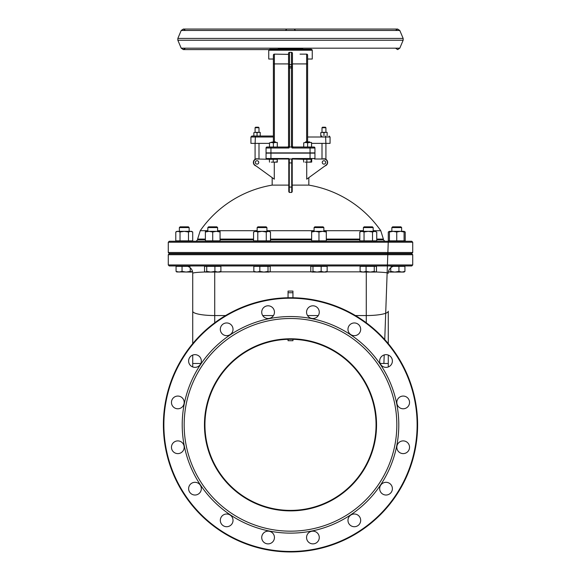 <?xml version="1.0" encoding="UTF-8"?>
<svg xmlns="http://www.w3.org/2000/svg" width="581" height="581" viewBox="0 0 581 581"><rect width="100%" height="100%" fill="white"/><g stroke="black" fill="none" stroke-linecap="round" stroke-linejoin="round"><path stroke-width="0.87" d="M376.749 239.081L383.387 239.081L380.758 230.693L373.169 230.693M363.394 230.693L323.857 230.693M314.081 230.693L266.919 230.693M257.143 230.693L217.606 230.693M207.831 230.693L200.242 230.693L197.613 239.081L205.383 239.081M380.758 230.701A109.998 109.998 0 0 0 308.831 185.114L292.214 185.114M288.786 185.114L272.169 185.114A109.998 109.998 0 0 0 200.242 230.701M292.214 186.821L292.214 159.005L303.703 159.296M292.214 162.876L291.72 162.963L291.72 187.067L292.214 186.98L292.214 191.607L291.727 192.442L291.72 187.067L291.727 192.442A107.267 105.517 0 0 0 289.273 192.442L288.786 191.607L288.786 186.98L289.28 187.067L289.28 159.005L291.72 159.005L289.28 159.005L288.786 158.519L288.989 159.005L288.786 158.519L266.054 158.519A0.487 0.487 0 0 0 266.541 159.005L288.989 159.005M295.264 30.183L294.168 29.079L286.832 29.079L285.736 30.183M296.608 49.247L284.392 49.247M325.425 127.224L322.491 127.224L322.005 127.718L325.919 127.718L325.425 127.224M322.005 127.718L322.005 132.359M258.509 127.224L255.575 127.224L255.081 127.718L258.995 127.718L258.509 127.224M255.081 127.718L255.081 132.359M274.37 141.895L274.37 54.135A0.98 0.98 0 0 0 273.39 55.115L273.39 141.895M274.37 54.135L288.546 54.367M270.942 147.029L267.035 147.029A0.98 0.98 0 0 0 266.054 148.002L266.054 152.89L270.942 152.89L270.942 147.029L287.566 147.029A0.98 0.98 0 0 0 288.401 146.557M266.054 148.002A0.98 0.98 0 0 1 267.035 147.029A0.98 0.98 0 0 0 266.054 148.002L288.866 148.002L287.573 147.029A0.98 0.98 0 0 0 287.965 146.942L287.566 147.029A0.98 0.973 90 0 0 288.546 146.056L288.546 66.561L288.546 146.049A0.98 0.98 0 0 1 288.481 146.39M300.036 54.135L306.63 54.135A0.98 0.98 0 0 1 307.61 55.115L307.61 63.917L307.61 55.115A0.98 0.98 0 0 0 306.63 54.135L306.63 63.917L307.61 63.917L307.61 141.895M288.866 148.002L289.178 147.596A8.802 0.98 -90 0 1 289.52 147.029L289.52 64.571L292.454 64.571L292.454 66.561L292.454 53.321A0.98 0.98 0 0 0 291.48 52.348L291.48 67.919L292.454 68.028L292.454 66.561L288.546 66.561L288.546 53.321A0.98 0.98 0 0 1 289.52 52.348L291.48 52.348M320.785 136.027L322.005 136.027M311.525 143.362L325.89 143.362L325.592 136.027L325.89 137.007L330.073 137.007L329.093 136.027M273.39 136.027L255.408 136.027L255.11 137.007L273.39 137.007M255.11 137.007L250.927 137.007L250.927 143.362L255.11 143.362L255.408 136.027L251.907 136.027L260.215 136.027M287.965 146.942A0.98 0.98 0 0 0 288.343 146.644M289.178 147.596L288.546 146.056M310.544 147.029L313.965 147.029A0.98 0.98 0 0 1 314.946 148.002A0.98 0.98 0 0 0 313.965 147.029L293.18 146.993A0.98 0.98 0 0 0 293.434 147.029A0.98 0.973 -90 0 1 292.454 146.056A0.98 0.98 0 0 0 292.897 146.87L292.577 146.521M292.454 68.028L292.454 146.056L291.822 147.596L292.134 148.002L293.427 147.029M289.52 147.029L291.48 147.029A8.802 0.98 -90 0 1 291.822 147.596M268.742 50.227L312.258 50.227L311.278 49.247L269.722 49.247L268.742 50.227L268.742 59.03L273.39 59.03L273.39 55.115M312.258 50.227L312.258 59.03L307.61 59.03L307.61 63.917M270.942 152.89L314.946 152.89L314.946 148.002L310.058 148.002L310.058 147.029M325.672 162.426A1.714 1.714 0 0 0 323.109 160.944A1.714 1.714 0 0 0 323.109 163.907A1.714 1.714 0 0 0 325.672 162.426M258.748 162.426A1.714 1.714 0 0 0 256.185 160.944A1.714 1.714 0 0 0 256.185 163.907A1.714 1.714 0 0 0 258.748 162.426M255.081 159.325L255.081 143.362L269.475 143.362M325.919 159.325L325.919 143.362L330.073 143.362L330.073 137.007M322.005 143.362L322.005 159.005M273.39 68.805L273.39 63.917L273.39 68.805M256.09 165.97A3.668 3.668 0 0 1 253.374 162.426A3.668 3.668 0 0 1 258.356 159.005M322.644 159.005A3.668 3.668 0 0 1 327.452 161.293A3.668 3.668 0 0 1 324.91 165.97M269.475 159.296L257.042 159.005A3.421 3.421 0 0 0 255.03 165.193L274.283 179.18L274.283 162.135M306.717 162.135L306.717 179.18L325.97 165.193A3.421 3.421 0 0 0 323.958 159.005L314.459 159.005A0.487 0.487 0 0 0 314.946 158.519L314.946 153.137L266.054 153.137L266.054 158.519A0.487 0.487 0 0 0 266.541 159.005A0.487 0.487 0 0 1 266.054 158.519A0.487 0.487 0 0 0 266.541 159.005M272.169 177.641L272.169 185.114M288.786 186.98L288.786 159.005L277.297 159.005L277.297 162.135L275.198 162.135L277.391 161.787M292.011 159.005L310.058 159.005L310.058 158.519L292.214 158.519L292.011 159.005M289.273 192.442L289.28 187.067A112.039 110.208 180 0 1 291.72 187.067M314.459 159.005A0.487 0.487 0 0 0 314.946 158.519L310.058 158.519L310.058 153.137M289.28 159.005L291.72 159.005L291.72 162.963L288.786 162.876M375.747 271.988C383.721 272.264 387.897 272.692 388.275 273.281A7.335 7.335 0 0 1 393.25 266.338M192.725 343.618L192.725 273.281A7.335 7.335 0 0 0 192.427 271.233L191.331 272.061L176.653 271.908M214.723 272.061L214.723 315.548A21.998 4.314 180 0 1 192.725 311.234L192.725 273.281A7.335 7.335 0 0 0 187.75 266.338M192.725 273.281C193.103 272.692 197.279 272.264 205.253 271.988M366.277 322.782L366.277 315.548A21.998 4.314 -0 0 0 388.275 311.234L388.275 343.618M388.275 355.064L388.275 366.952M411.747 241.26L169.253 241.26L168.279 242.241L412.721 242.241L411.747 241.26M168.279 242.241L168.279 252.503L412.721 252.503L411.747 253.483L169.253 253.483L168.279 252.503M411.747 253.73L169.253 253.73L168.279 254.703L412.721 254.703L411.747 253.73M168.279 254.703L168.279 264.972L412.721 264.972L411.747 265.953L169.253 265.953L168.279 264.972M288.053 292.73L288.053 291.096L292.947 291.096L292.947 292.73L288.053 292.73L288.053 297.748M292.947 297.748L292.947 292.73M192.725 366.952L192.725 355.064M288.053 339.319L288.053 340.713L292.947 340.713L292.947 339.319M376.546 424.842A86.046 86.046 0 0 1 247.477 499.355A86.046 86.046 0 0 1 247.477 350.321A86.046 86.046 0 0 1 376.546 424.842M376.052 424.842A85.552 85.552 0 0 0 247.724 350.742A85.552 85.552 0 0 0 247.724 498.934A85.552 85.552 0 0 0 376.052 424.842M396.83 424.842A106.33 106.33 0 0 0 237.331 332.753A106.33 106.33 0 0 0 237.331 516.923A106.33 106.33 0 0 0 396.83 424.842M417.608 424.842A127.108 127.108 0 0 1 290.5 551.95A127.108 127.108 0 0 1 163.392 424.842A127.108 127.108 0 0 1 290.5 297.726A127.108 127.108 0 0 1 417.608 424.842M417.122 424.842A126.622 126.622 0 0 0 227.186 315.178A126.622 126.622 0 0 0 227.186 534.498A126.622 126.622 0 0 0 417.122 424.842M398.791 424.842A108.291 108.291 0 0 1 236.358 518.622A108.291 108.291 0 0 1 236.358 331.054A108.291 108.291 0 0 1 398.791 424.842M392.386 488.665A6.355 6.355 0 0 1 382.85 494.17A6.355 6.355 0 0 1 382.85 483.167A6.355 6.355 0 0 1 392.386 488.665M360.685 520.365A6.355 6.355 0 0 1 351.149 525.87A6.355 6.355 0 0 1 351.149 514.86A6.355 6.355 0 0 1 360.685 520.365M319.267 537.519A6.355 6.355 0 0 1 309.738 543.024A6.355 6.355 0 0 1 309.738 532.014A6.355 6.355 0 0 1 319.267 537.519M274.443 537.519A6.355 6.355 0 0 1 264.907 543.024A6.355 6.355 0 0 1 264.907 532.014A6.355 6.355 0 0 1 274.443 537.519M233.025 520.365A6.355 6.355 0 0 1 223.496 525.87A6.355 6.355 0 0 1 223.496 514.86A6.355 6.355 0 0 1 233.025 520.365M201.331 488.665A6.355 6.355 0 0 1 191.795 494.17A6.355 6.355 0 0 1 191.795 483.167A6.355 6.355 0 0 1 201.331 488.665M184.177 447.254A6.355 6.355 0 0 1 174.641 452.759A6.355 6.355 0 0 1 174.641 441.749A6.355 6.355 0 0 1 184.177 447.254M184.177 402.422A6.355 6.355 0 0 1 174.641 407.927A6.355 6.355 0 0 1 174.641 396.917A6.355 6.355 0 0 1 184.177 402.422M201.331 361.012A6.355 6.355 0 0 1 191.795 366.517A6.355 6.355 0 0 1 191.795 355.507A6.355 6.355 0 0 1 201.331 361.012M233.025 329.311A6.355 6.355 0 0 1 223.496 334.816A6.355 6.355 0 0 1 223.496 323.806A6.355 6.355 0 0 1 233.025 329.311M274.443 312.157A6.355 6.355 0 0 1 264.907 317.662A6.355 6.355 0 0 1 264.907 306.652A6.355 6.355 0 0 1 274.443 312.157M319.267 312.157A6.355 6.355 0 0 1 309.738 317.662A6.355 6.355 0 0 1 309.738 306.652A6.355 6.355 0 0 1 319.267 312.157M360.685 329.311A6.355 6.355 0 0 1 351.149 334.816A6.355 6.355 0 0 1 351.149 323.806A6.355 6.355 0 0 1 360.685 329.311M392.386 361.012A6.355 6.355 0 0 1 382.85 366.517A6.355 6.355 0 0 1 382.85 355.507A6.355 6.355 0 0 1 392.386 361.012M409.54 402.422A6.355 6.355 0 0 1 400.004 407.927A6.355 6.355 0 0 1 400.004 396.917A6.355 6.355 0 0 1 409.54 402.422M409.54 447.254A6.355 6.355 0 0 1 400.004 452.759A6.355 6.355 0 0 1 400.004 441.749A6.355 6.355 0 0 1 409.54 447.254M283.165 30.466L297.835 30.466M310.058 142.483L309.608 141.895L305.613 141.895L305.17 142.345L309.898 142.345M305.127 162.135L308.983 162.135L305.127 162.135M311.096 161.787L311.467 162.135L308.983 162.135L311.096 161.787L311.096 159.296L311.837 159.296L311.467 162.135L311.837 161.787M303.754 162.135L303.384 159.296L306.87 159.296L306.87 161.787M306.87 159.296L311.096 159.296M273.302 141.895L270.942 142.345L275.83 142.345L275.387 141.895L273.302 141.895M271.291 162.135L275.198 162.135L271.291 162.135M269.475 162.135L269.388 159.296L273.201 159.296L273.201 161.787M273.201 159.296L277.202 159.296L277.202 161.787M269.475 159.005L270.942 159.005L270.942 153.137M269.475 147.029L277.297 147.029M277.297 142.483L275.343 142.483L277.297 142.483M273.39 142.832L271.436 142.483L275.343 142.483L273.39 142.832L273.39 146.681M269.475 142.832L271.436 142.483L269.475 142.832L269.475 146.681M277.297 142.832L277.297 146.681M311.525 147.029L303.703 147.029M311.569 143.362L311.569 146.681M311.525 142.483L309.564 142.483L311.525 142.483M307.61 142.832L305.657 142.483L309.564 142.483L307.61 142.832L307.61 146.681M303.703 142.832L305.657 142.483L303.703 142.832L303.703 146.681M311.525 142.832L311.525 146.681M327.139 132.359L325.549 132.359L327.139 132.359M323.958 132.642L322.375 132.359L325.549 132.359L323.958 132.642L323.958 135.743M320.785 132.642L322.375 132.359L320.785 132.642L320.785 135.743M327.139 132.642L327.139 135.743M260.215 132.359L258.625 132.359L260.215 132.359M257.042 132.642L255.451 132.359L258.625 132.359L257.042 132.642L257.042 135.743M253.861 132.642L255.451 132.359L253.861 132.642L253.861 135.743M260.215 132.642L260.215 135.743M316.042 226.837L314.829 226.837L314.081 227.585L323.857 227.585L323.109 226.837L316.042 226.837M317.066 272.061L321.155 271.407L324.154 272.061L311.888 272.061L312.977 271.407L317.066 272.061M327.147 271.407L326.304 272.061L324.154 272.061L327.147 271.407L327.147 266.338L321.155 266.338L321.155 271.407M311.888 272.061L310.791 271.407L310.791 266.338L312.977 266.338L312.977 271.407M312.977 266.338L321.155 266.338M314.009 231.332L323.929 231.332M322.637 231.332L326.304 231.332L326.304 231.993L322.637 231.332L318.969 231.993L315.301 231.332L311.634 231.993L311.634 231.332L315.301 231.332M311.634 231.993L311.634 240.868L326.304 240.868L326.304 231.993M318.969 240.868L318.969 231.993M325.788 240.868L325.788 241.26M367.207 226.837L364.142 226.837L363.394 227.585L373.169 227.585L372.421 226.837L367.207 226.837M370.177 272.061L374.266 271.407L375.362 272.061L363.096 272.061L366.081 271.407L370.177 272.061M375.362 272.061L376.466 271.407L376.466 266.338L374.266 266.338L374.266 271.407M361.2 272.061L360.104 271.407L363.096 272.061L360.692 271.908M366.081 271.407L366.081 266.338L360.104 266.338L360.104 271.407M366.081 266.338L374.266 266.338M374.636 231.332L376.749 231.993L374.636 231.332L372.515 231.993L368.281 231.332L374.636 231.332M359.813 231.993L360.946 231.332L368.281 231.332L364.047 231.993L361.934 231.332L359.813 231.993L359.813 240.868L376.749 240.868L376.749 231.993M372.515 240.868L372.515 231.993M364.047 240.868L364.047 231.993M397.818 226.837L392.611 226.837L391.863 227.585L401.638 227.585L400.89 226.837L397.818 226.837M401.936 272.061L404.928 271.407L404.085 272.061L394.848 272.061L398.936 271.407L401.936 272.061M389.669 272.061L390.759 271.407L394.848 272.061L389.415 272.061L388.573 271.407L389.415 272.061M390.759 267.783L390.759 271.407M390.759 266.338L398.936 266.338L398.936 271.407M398.936 266.338L404.928 266.338L404.928 271.407L403.831 272.061M389.415 231.332L404.085 231.332L404.085 231.993L400.418 231.332L396.75 231.993L393.083 231.332L389.415 231.993L389.415 231.332L388.282 231.993L389.415 231.485M388.282 231.993L388.282 240.868L389.415 240.868L389.415 231.993M389.415 240.868L404.085 240.868L404.085 231.993M396.75 240.868L396.75 231.993M404.928 266.338L404.935 271.407M404.085 240.868L405.218 240.868L405.218 231.993L404.085 231.485M188.389 226.837L180.11 226.837L179.362 227.585L189.137 227.585L188.389 226.837L189.137 227.585L189.137 231.332M177.169 272.061L176.065 271.407L179.057 272.061L182.049 271.407L186.138 272.061L190.234 271.407L191.839 271.908L191.331 272.061M190.234 266.338L176.065 266.338L176.065 271.407M182.049 266.338L182.049 271.407M190.234 267.776L190.234 271.407M175.782 231.993L176.914 231.332L191.585 231.332L192.718 231.993L190.597 231.332L188.484 231.993L184.25 231.332L180.016 231.993L177.895 231.332L175.782 231.993L175.782 240.868L180.016 240.868L180.016 231.993M180.016 240.868L192.718 240.868L192.718 231.993M188.484 240.868L188.484 231.993M207.998 227.585L217.606 227.585L216.858 226.837L208.724 226.837M205.63 272.061L206.727 271.407L210.816 272.061L205.383 272.061L204.541 271.407L204.541 266.338L206.727 266.338L206.727 271.407M214.905 271.407L217.897 272.061L210.816 272.061L214.905 271.407L214.905 266.338L220.896 266.338L220.896 271.407L220.054 272.061L217.897 272.061L220.896 271.407M206.727 266.338L214.905 266.338M207.758 231.332L217.679 231.332M216.386 231.332L220.054 231.332L220.054 231.993L216.386 231.332L212.719 231.993L209.051 231.332L205.383 231.993L205.383 231.332L209.051 231.332M205.383 231.993L205.383 240.868L220.054 240.868L220.054 231.993M212.719 240.868L212.719 231.993M266.919 231.332L266.919 227.585L266.171 226.837L257.891 226.837L257.143 227.585L266.752 227.585M254.95 272.061L253.846 271.407L256.838 272.061L259.83 271.407L263.919 272.061L254.434 271.908M268.015 271.407L269.112 272.061L263.919 272.061L268.015 271.407L268.015 266.338L270.209 266.338L270.209 271.407L269.112 272.061M259.83 271.407L259.83 266.338L253.846 266.338L253.846 271.407M259.83 266.338L268.015 266.338M262.031 231.332L269.366 231.332L270.499 231.993L268.378 231.332L266.265 231.993L262.031 231.332L257.797 231.993L255.676 231.332L262.031 231.332M253.563 231.993L255.676 231.332L253.563 231.993L253.563 240.868L266.265 240.868L266.265 231.993M266.265 240.868L270.499 240.868L270.499 231.993M257.797 240.868L257.797 231.993M220.054 239.081L253.563 239.081M270.499 239.081L311.634 239.081M326.304 239.081L359.813 239.081M311.634 239.793L270.499 239.793M253.563 239.793L220.054 239.793M205.383 239.793L197.613 239.793L197.613 239.081M383.387 239.081L383.387 239.793L376.749 239.793M359.813 239.793L326.304 239.793M288.546 63.917L273.39 63.917M292.454 63.917L306.63 63.917L306.63 141.895M307.61 137.007L325.89 137.007M288.546 68.028L291.48 67.919L291.48 147.029M289.52 52.348L289.52 64.571L288.546 64.571M310.058 152.89L310.058 148.002L292.134 148.002M220.417 271.843L254.333 271.843M269.729 271.843L311.271 271.843M326.667 271.843L360.583 271.843M355.405 315.548L366.277 315.548L366.277 272.061M380.177 363.488L388.275 363.488M200.823 363.488L192.725 363.488M225.595 315.548L214.723 315.548L214.723 322.782M307.538 315.548L318.286 315.548M262.714 315.548L273.462 315.548M302.236 49.247L302.723 48.76L278.277 48.76L278.764 49.247M268.974 49.596L183.342 49.596L181.207 48.179L399.793 48.179L397.658 49.596L395.523 48.179M177.844 40.227L403.156 40.227L403.156 38.419L177.844 38.419L177.844 40.227L181.207 48.179M177.844 38.419L181.207 30.466L399.793 30.466L403.156 38.419M185.477 30.466L395.523 30.466L397.658 29.05L183.342 29.05L185.477 30.466M325.919 132.359L325.919 127.718M258.995 132.359L258.995 127.718M250.927 137.007L251.907 136.027M258.995 159.005L258.995 143.362M308.831 185.114L308.831 177.641M197.613 239.793L196.146 241.26M383.387 239.793L384.854 241.26M412.721 252.503L412.721 242.241M412.721 264.972L412.721 254.703M383.896 363.488L384.201 354.918M384.753 339.558L388.275 241.26M302.723 48.76L302.723 48.179M278.277 48.76L278.277 48.179M185.477 48.179L183.342 49.596L312.026 49.596M399.793 48.179L403.156 40.227M399.793 30.466L397.658 29.05L183.342 29.05L181.207 30.466M323.857 231.332L323.857 227.585M314.081 231.332L314.081 227.585M326.304 266.338L326.304 265.953M311.634 266.338L311.634 265.953M312.15 241.26L312.15 240.868M373.169 231.332L373.169 227.585M363.394 231.332L363.394 227.585M375.617 266.338L375.617 265.953M360.946 266.338L360.946 265.953M375.101 241.26L375.101 240.868M361.462 241.26L361.462 240.868M401.638 231.332L401.638 227.585M391.863 231.332L391.863 227.585M404.085 266.338L404.085 265.953M403.57 241.26L403.57 240.868M389.931 241.26L389.931 240.868M404.085 231.332L405.218 231.993M179.362 231.332L179.362 227.585M176.914 266.338L176.914 265.953M191.069 241.26L191.069 240.868M177.43 241.26L177.43 240.868M208.579 226.837L207.831 227.585L207.831 231.332M217.606 231.332L217.606 227.585M220.054 266.338L220.054 265.953M205.383 266.338L205.383 265.953M219.538 241.26L219.538 240.868M205.899 241.26L205.899 240.868M257.143 231.332L257.143 227.585M269.366 266.338L269.366 265.953M254.696 266.338L254.696 265.953M268.85 241.26L268.85 240.868M255.212 241.26L255.212 240.868"/></g></svg>
